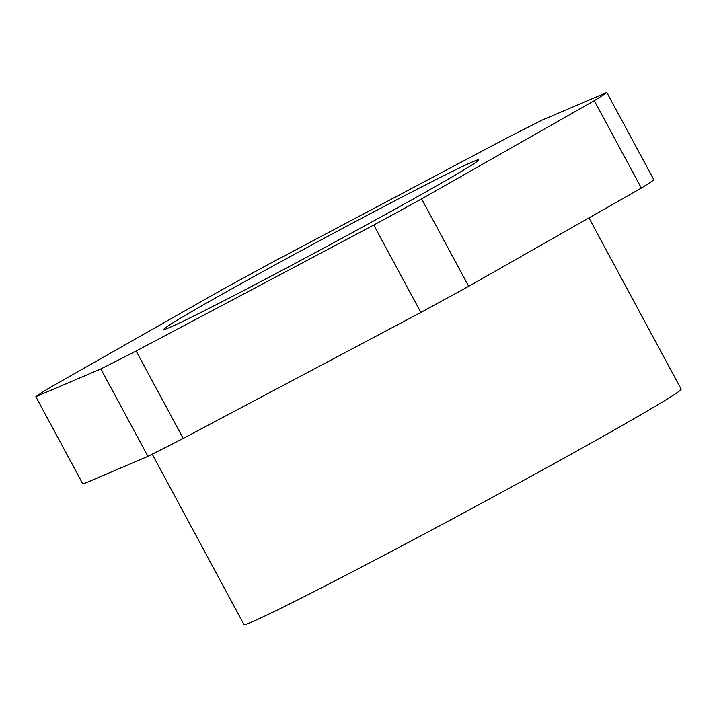 <?xml version="1.0" encoding="UTF-8"?>
<svg xmlns="http://www.w3.org/2000/svg" width="717" height="717" viewBox="0 0 717 717"><rect width="100%" height="100%" fill="white"/><g stroke="black" fill="none" stroke-linecap="round" stroke-linejoin="round"><path stroke-width="1.08" d="M588.953 217.905L681.15 389.125A248.279 5.861 151.7 0 1 548.093 466.928A248.279 5.861 151.7 0 1 308.893 594.241A248.279 5.861 151.7 0 1 243.95 624.534L152.228 454.193M35.85 396.698A328.969 7.77 151.7 0 1 48.406 388.489L221.051 290.268A328.969 7.77 151.7 0 1 268.893 264.125L506.543 138.148A328.969 7.77 151.7 0 1 541.837 120.223L606.833 92.466L653.904 179.877A328.969 7.77 151.7 0 1 641.348 188.096L468.703 286.307A328.969 7.77 151.7 0 1 420.861 312.451L373.79 225.039L136.14 351.016A328.969 7.77 151.7 0 1 117.749 360.4A328.969 7.77 151.7 0 1 100.846 368.941L35.85 396.698L82.921 484.118L147.917 456.353L100.846 368.941M136.14 351.016L183.211 438.428A328.969 7.77 151.7 0 1 164.82 447.82A328.969 7.77 151.7 0 1 147.917 456.353M431.975 181.643A178.757 4.221 151.7 0 1 478.732 159.837A178.757 4.221 151.7 0 1 382.941 215.853A178.757 4.221 151.7 0 1 210.708 307.521A178.757 4.221 151.7 0 1 163.951 329.327A178.757 4.221 151.7 0 1 259.751 273.311A178.757 4.221 151.7 0 1 431.975 181.643M420.861 312.451L183.211 438.428M641.348 188.096L594.285 100.676L421.632 198.896L468.703 286.307M421.632 198.896A328.969 7.77 151.7 0 1 373.79 225.039M606.833 92.466A328.969 7.77 151.7 0 1 594.285 100.676"/></g></svg>
